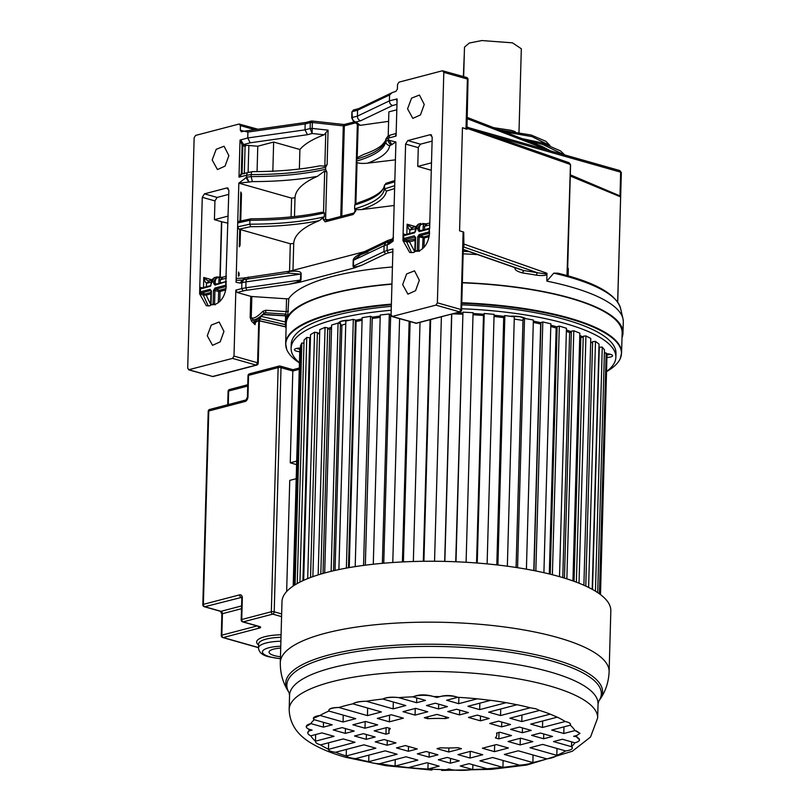 <?xml version="1.0" encoding="UTF-8"?>
<svg xmlns="http://www.w3.org/2000/svg" width="811" height="811" viewBox="0 0 811 811"><rect width="100%" height="100%" fill="white"/><g stroke="black" fill="none" stroke-linecap="round" stroke-linejoin="round"><path stroke-width="1.22" d="M260.838 316.645L258.77 320.294L257.584 362.781L233.994 356.08L235.839 290.135L237.258 292.507L250.741 296.339L250.153 317.405L251.562 321.197L255.07 324.684L255.759 320.69L259.865 317.506M250.153 317.405L251.248 317.577L254.897 321.785L254.269 323.102L255.07 324.684M251.562 321.197L252.799 319.828C255.303 320.193 259.064 317.963 264.082 313.147L265.552 312.752L265.907 310.258L286.192 311.606L286.547 298.813A2.027 0.558 -178.4 0 0 288.838 298.428L287.672 316.178A168.87 45.984 -178.4 0 0 286.78 317.78L286.415 316.594M254.897 321.785L255.759 320.69M250.741 296.339L251.846 296.512L251.248 317.577C253.296 319.159 257.209 317.03 262.987 311.211L264.082 313.147L263.605 314.242L259.692 317.659M262.987 311.211L265.907 310.258M284.732 315.702L284.823 315.702A170.898 46.531 1.6 0 1 285.715 314.09L286.192 311.606L288.483 311.221M251.846 296.512L286.547 298.813M287.672 316.178L285.715 314.09L265.552 312.752L263.342 314.475M255.13 322.636L258.77 320.294L258.841 321.075M233.994 356.08L232.544 358.401L188.547 369.786M188.547 369.796L212.634 376.486A2.027 1.429 75.3 0 0 213.202 376.497L256.702 365.102A2.027 2.027 0 0 0 258.212 363.196A2.027 0.558 1.6 0 0 257.584 362.781L256.124 365.092L212.634 376.486L189.054 369.796L187.706 368.204L194.143 137.738L195.593 135.417L239.093 124.032L257.918 129.233M241.151 131.747L244.263 131.169L247.913 132.061L247.74 137.961L240.026 140.08L238.992 177.143L246.706 175.217L246.645 177.224L238.829 183.144L236.062 282.248L240.208 283.12L241.881 282.674L241.719 288.594L235.839 290.135M241.648 131.747L240.309 130.166L240.431 125.614L254.755 129.679M239.093 124.032L240.431 125.614M212.188 160.01L217.449 169.56L225.073 166.093L228.864 155.641L224.069 146.223L216.192 149.315L212.188 160.01M207.281 335.795L211.276 325.089L219.163 322.008L223.958 331.425L220.166 341.867L212.533 345.334L207.281 335.795M209.755 305.848L210.607 305.22L209.755 305.848L206.329 305.717L199.597 293.754L202.274 197.316L204.453 193.839L217.115 197.428L214.945 200.905L214.418 219.68L228.155 216.081M211.002 304.835L214.601 304.591C221.16 302.057 225.022 296.127 226.168 286.79L226.016 281.711M226.168 286.79L225.559 285.259L214.966 288.037L213.516 290.358L213.131 304.024L215.483 304.318M225.722 285.198L228.874 190.342L226.867 187.959L227.617 187.959M228.256 188.355L226.867 187.959L204.453 193.839M306.528 122.461L305.169 123.951L305.007 129.861L307.481 134.697L312.113 133.491L310.137 128.513L312.194 128.422L312.113 133.491L324.126 134.788C312.499 139.188 304.429 144.084 299.918 149.498L273.652 142.047L257.776 146.203L246.331 145.331L245.084 146.345L244.314 173.828M247.913 132.061L305.169 123.951L310.299 122.613L310.137 128.513L305.007 129.861L247.74 137.961L250.214 142.807L307.481 134.697M273.652 142.047L272.831 171.486M257.067 171.608L257.776 146.203M299.918 149.498L299.371 169.023M248.876 145.26L248.115 172.256M252.637 171.79C251.805 171.374 251.339 172.307 251.217 174.578C279.937 174.578 304.743 172.125 325.637 167.248L327.117 164.552L324.826 166.143L319.838 165.839C300.151 169.671 277.636 171.608 252.272 171.628L241.607 173.97L239.691 177.062M324.126 134.788L328.08 130.145L312.194 128.422L312.357 122.512L343.296 125.867L344.574 124.62L344.33 125.827L355.623 122.866M310.299 122.613L312.357 122.512L311.992 121.001L310.299 122.613M324.258 216.841C303.365 221.727 278.548 224.171 249.829 224.181L250.629 226.685C276.5 226.654 299.421 224.637 319.382 220.612L324.258 216.841L324.37 212.938L323.538 212.259L324.694 170.969L326.904 172.246L325.586 169.256C304.693 174.132 279.876 176.575 251.157 176.585L251.217 174.578L246.706 175.217C246.889 172.925 247.791 171.942 249.393 172.246M325.637 167.248L325.586 169.256M311.992 121.001L344.442 124.559M396.153 133.491L390.061 135.133L388.368 138.113L385.854 139.32L385.793 141.317C384.647 149.031 374.946 155.611 356.698 161.085L356.749 159.078C374.996 153.614 384.698 147.024 385.854 139.32L385.874 138.995C386.563 139.37 385.205 141.449 381.778 145.24C378.088 148.454 372.056 151.515 363.673 154.414L356.931 157.821L356.394 159.615M357.175 157.669L358.178 124.843L353.332 121.092L355.978 121.995L360.611 120.778L392.615 105.511C390.567 104.781 389.503 103.23 389.412 100.858L389.574 94.958L392.24 92.586L395.94 91.339L397.4 89.017L397.522 84.476L398.971 82.154L442.471 70.76L466.548 77.451A2.027 2.027 0 0 1 468.028 79.468L466.943 129.294L466.001 128.726L467.389 79.042L466.051 77.451M358.087 124.772L360.277 125.32L355.978 121.995C353.616 121.315 352.39 119.815 352.278 117.483L357.408 116.135C357.499 118.507 358.563 120.058 360.611 120.778M388.611 121.346L360.277 125.32M396.812 109.789L388.875 111.867L388.205 136.015M353.981 110.032L352.015 112.131L352.278 117.483M385.874 138.995L387.891 136.167L390.061 135.133M359.293 108.633L357.57 110.225L357.408 116.135L389.412 100.858L397.116 98.942L396.082 136.005L395.393 136.278L396.143 133.977M353.414 110.022L351.893 111.938L351.721 117.838L353.343 121.092M356.333 161.622L356.698 161.085L356.404 162.606L357.043 162.494L355.887 203.784L354.711 204.99L354.6 208.893L355.725 209.664L361.382 209.613C376.933 204.331 385.286 198.168 386.421 191.122L384.465 188.912C383.279 196.738 373.324 203.399 354.6 208.893M355.725 209.664L355.684 211.124L353.059 214.54L325.16 221.849L326.843 220.268L325.586 219.436L327.928 219.7M386.634 183.306L384.576 185.009L384.465 188.912L394.693 185.689L395.92 142.006L388.307 140.121C388.398 142.493 389.473 144.034 391.52 144.763L395.758 142.047M239.762 229.412L239.275 246.838L240.056 245.48L240.502 229.625L239.032 229.209L237.603 226.837L249.829 224.181L249.94 220.268L250.842 218.869L238.718 221.373L237.714 222.934L249.94 220.268C278.66 220.257 303.466 217.814 324.37 212.938M306.112 122.41L311.262 121.052M358.644 108.644L392.24 92.586M355.887 203.784L359.293 202.355M359.101 202.405C379.305 195.654 383.106 189.592 383.958 187.138L384.586 184.847L394.805 181.786M395.393 136.278L388.368 138.113L388.307 140.121L385.793 141.317C385.904 143.659 387.202 145.098 389.706 145.625C388.631 152.204 381.282 158.044 367.657 163.153C362.558 163.66 359.02 163.447 357.043 162.494M367.657 163.153L395.413 159.848M252.363 181.603L251.157 176.585L246.645 177.224L249.119 182.059L252.363 181.603C276.49 181.573 298.195 179.809 317.476 176.301L324.694 170.969M320.872 212.401L323.538 212.259M238.829 183.144L291.585 198.127L295.011 197.813C295.386 189.926 302.878 182.749 317.476 176.301M550.943 151.11L542.001 146.375L466.964 117.331M515.178 131.646L511.386 130.368L493.706 127.692M518.989 132.274L521.321 48.751L512.451 42.841L481.775 40.55L469.265 43.054L464.49 47.17L463.669 76.639M464.338 52.634L463.355 76.548M469.65 127.945L619.817 170.574L621.297 172.571L619.31 170.574L620.658 172.165L490.199 135.133M353.059 214.54L354.407 213.05M325.16 221.849L323.336 219.599L325.586 219.436L326.904 172.246M394.146 205.487L361.382 209.613M621.297 172.419L621.307 173.584L620.658 172.165L619.999 195.917L570.295 174.811M619.999 195.917L620.648 195.846L617.658 302.006M217.115 197.428L228.763 194.376M214.418 219.68L221.494 221.687L219.943 277.25M227.962 223.187L221.494 221.687M218.341 276.967L219.011 277.757L218.341 276.967L214.54 277.474L211.661 282.116L215.189 281.589C215.493 278.69 216.77 277.413 219.011 277.757L218.737 277.078L219.406 277.869L218.737 277.078L222.69 277.433L220.399 279.734L218.96 279.714L219.406 277.869L221.2 277.392M222.123 277.382L216.638 276.926L213.759 281.569L213.709 283.515L215.047 285.107L215.807 284.337L215.138 283.546L216.77 284.012M200.216 288.98L201.199 288.169L200.439 288.929L210.161 286.384L211.701 282.502M200.439 288.929L200.439 292.376L201.087 293.045L205.477 293.906L211.103 292.426M214.966 288.037L215.675 289.223L226.249 286.455L225.651 285.776M218.321 302.756L218.635 291.433L220.065 291.453L219.355 290.267L225.995 288.534M211.397 282.096L206.491 283.292L209.126 280.941C208.092 281.042 206.308 279.886 203.774 277.463C206.024 284.539 204.889 280.951 206.491 283.292L206.389 286.729M208.691 280.88L211.843 280.038M204.037 293.876L203.308 295.103L206.187 295.092L210.759 304.693M199.759 287.439L201.027 288.179M240.026 140.08L242.124 144.987L241.323 173.493L238.992 177.143M238.992 183.104L249.119 182.059M240.715 221.809L241.496 193.799L240.806 192.025L239.985 221.606M240.502 229.625L290.308 243.766L293.734 243.452L292.984 270.367M319.382 220.612C302.726 227.354 294.18 234.977 293.734 243.452M424.244 104.467L419.449 95.049L411.572 98.131L407.568 108.836L412.829 118.386L420.463 114.919L424.244 104.467M393.193 239.346L390.801 241.08L388.885 244.172L393.142 241.1L394.693 185.689M368.001 251.856L360.56 254.766L353.505 260.311L353.484 266.535C354.062 267.235 357.002 266.738 362.284 265.045L354.417 267.914L353.028 266.332L383.938 251.623L384.11 245.703L385.924 242.651L390.801 241.08M393.467 237.278L391.997 239.154L387.84 240.461L364.321 251.684L364.909 252.687M391.946 241.11L391.997 239.154M442.471 70.76L443.81 72.351L437.372 302.817L435.923 305.129L391.926 316.523L416.013 323.224L460.07 311.84L416.58 323.234L392.423 316.523L391.084 314.932L392.93 248.987L387.05 250.528L387.212 244.608L389.138 241.516M568.136 275.882L568.339 268.674L567.7 267.671M566.97 276.267L570.447 164.937L568.592 162.737M570.092 164.38L466.974 128.31L466.893 126.992L569.2 162.778L570.569 164.755L567.477 275.699M199.597 293.754L203.308 295.103L208.265 305.99M243.27 280.048L243.32 278.092L236.386 278.416L236.062 282.248M238.454 276.267L239.225 275.264L238.576 272.02L238.454 276.267M240.208 283.12L242.134 280.028L236.325 280.373M287.185 273.236L290.358 271.056L243.32 278.092M288.686 284.316L246.838 290.247L245.824 287.793L300.993 279.957L299.492 282.289L288.686 284.316L295.691 282.563L300.374 280.444L300.749 274.118L288.108 273.114M290.297 271.361C297.86 270.702 301.479 271.594 301.155 274.047L300.993 279.957M246.838 290.247A18.278 4.978 -178.4 0 0 243.138 290.967L241.719 288.594L245.824 287.793L245.997 281.873L301.155 274.047M431.584 135.102L430.195 134.707L407.781 140.577L405.601 144.054L402.925 240.492L409.656 252.464L413.661 252.464L415.212 251.349L418.506 251.167C424.782 248.359 428.441 242.479 429.506 233.538L429.343 228.449M429.06 231.946L419.165 234.551L419.875 235.737L429.577 233.193L428.887 232.007L429.688 227.212L432.212 137.089L430.195 134.707L430.945 134.707M429.506 233.538L428.978 232.524M413.995 252.373L415.242 251.096L417.746 250.477L418.506 251.167M419.338 280.251L414.543 270.833L406.666 273.915L402.661 284.62L407.923 294.16L415.556 290.693L419.338 280.251M407.781 140.577L420.443 144.176L432.091 141.124M420.443 144.176L418.283 147.409L417.756 166.427L431.28 170.269M431.493 162.829L417.756 166.427M423.372 223.684L425.755 223.917M419.165 234.551L417.716 236.873L417.3 250.802M415.911 229.026L417.959 228.084L417.908 230.03L419.246 231.622L420.017 230.851L419.348 230.06L420.97 230.527M415.131 232.139L414.37 232.899L415.82 230.588L415.871 228.631L418.75 223.988L420.838 223.441L417.959 228.084L419.399 228.104L419.348 230.06L417.908 230.03M414.37 232.899L403.766 235.677L403.685 238.606L404.415 239.792L407.365 240.624L415.313 238.941M417.746 250.477L419.551 250.751M422.531 248.784L423.058 237.197L429.323 235.271M422.947 223.593L423.22 224.272C420.97 223.927 419.703 225.205 419.399 228.104M419.49 251.309L418.77 250.528L419.155 236.893L424.275 237.968L423.565 236.782L419.875 235.737L419.155 236.893L417.716 236.873M423.616 224.383L426.89 223.948L424.599 226.249L423.17 226.228L423.616 224.383M412.799 227.638L409.819 230.04L412.454 227.688C411.42 227.779 409.636 226.624 407.112 224.211C409.352 231.277 408.207 227.688 409.819 230.04L409.717 233.467M407.365 240.624L406.635 241.85L409.514 241.84L408.805 240.654M415.262 237.096L404.415 239.792L403.696 241.009L402.925 240.492M403.087 234.186L404.527 234.906L403.766 235.677L404.527 234.906M460.07 311.84A2.027 2.027 0 0 0 461.591 309.934L463.73 232.128L463.902 246.737L463.345 246.97M466.943 129.294L462.452 127.722L459.573 230.8L463.73 232.128M353.028 266.332L353.19 260.412C353.049 258.07 356.759 255.262 364.321 251.998M364.321 251.684L290.358 271.056M462.452 127.722L466.001 128.726M463.355 246.737L463.902 246.737M463.345 246.858L537.592 272.8L545.509 273.834L546.888 273.216L546.867 281.123L553.771 273.155L557.917 273.195M518.949 268.867L523.794 270.57L522.497 272.942L523.44 270.489M463.223 251.349L469.082 251.603M354.417 267.914L299.492 282.289M286.08 328.202A168.87 45.984 1.6 0 1 285.371 323.599A168.87 45.984 1.6 0 1 326.945 294.798A168.87 45.984 -178.4 0 1 391.946 283.951M392.423 266.981A168.87 45.984 -178.4 0 0 347.27 273.074A168.87 45.984 -178.4 0 0 288.838 298.428M462.351 282.583A168.87 45.984 -178.4 0 1 570.234 297.921A168.87 45.984 1.6 0 1 622.98 333.037L623.294 321.947A168.87 45.984 -178.4 0 0 622.96 318.682A168.87 45.984 -178.4 0 0 570.549 286.841A168.87 45.984 -178.4 0 0 546.867 281.123M622.98 333.037A168.87 45.984 1.6 0 1 622.017 337.589M259.723 318.682L285.381 324.603M516.08 268.046L515.015 267.671M522.497 272.942C517.094 271.462 514.6 269.81 515.005 267.995M264.072 314.344L284.823 315.702L286.78 317.78M547.06 274.088C546.34 275.537 542.843 275.912 536.558 275.203A168.87 45.984 -178.4 0 0 522.923 273.003M463.274 249.393L523.794 270.57A170.898 46.531 1.6 0 1 537.592 272.8A2.027 0.933 -80 0 0 536.558 275.203M606.922 357.418A6.904 1.875 -178.4 0 0 612.305 355.188A6.904 1.875 -178.4 0 0 610.419 354.295A6.904 1.875 -178.4 0 0 606.375 353.687M606.729 354.904A4.876 1.328 -178.4 0 0 610.196 354.235M300.445 348.041A6.904 1.875 -178.4 0 0 294.707 349.217A6.904 1.875 -178.4 0 0 296.562 351.173A6.904 1.875 -178.4 0 0 299.756 351.721M296.877 348.375A4.876 1.328 -178.4 0 0 298.012 348.852A4.876 1.328 -178.4 0 0 299.827 349.196M340.438 323.741L341.421 325.809M540.896 323.944L540.684 324.015A146.203 39.81 -178.4 0 0 533.293 322.413A146.203 39.81 1.6 0 1 540.684 324.015L533.8 570.559M557.106 327.796L556.153 328.029A146.203 39.81 -178.4 0 0 550.781 326.519A146.203 39.81 1.6 0 1 556.153 328.029L549.29 573.955M571.309 332.257L569.626 332.551A146.203 39.81 -178.4 0 0 566.362 331.344A146.203 39.81 1.6 0 1 569.626 332.551L562.783 577.604M579.784 335.409A147.217 40.084 -178.4 0 1 583.21 337.153L580.848 337.477A146.203 39.81 -178.4 0 0 579.743 336.93A146.203 39.81 1.6 0 1 580.848 337.477L574.036 581.305M323.021 573.448L329.834 329.276A146.203 39.81 1.6 0 1 331.527 328.607A146.203 39.81 -178.4 0 0 329.834 329.276L327.664 328.85M349.237 567.599L356.11 321.491A146.203 39.81 1.6 0 1 362.081 320.274A146.203 39.81 -178.4 0 0 356.11 321.491L355.36 321.247M365.345 565.176L372.229 318.5A146.203 39.81 1.6 0 1 380.177 317.365A146.203 39.81 -178.4 0 0 372.229 318.5L372.208 318.5M390.659 316.128A146.203 39.81 1.6 0 1 391.348 316.057A146.203 39.81 -178.4 0 0 390.659 316.128M452.356 313.857A146.203 39.81 1.6 0 1 462.635 314.202A146.203 39.81 -178.4 0 0 452.356 313.857M473.006 314.749A146.203 39.81 1.6 0 1 483.468 315.509A146.203 39.81 -178.4 0 0 473.006 314.749M494.031 316.503A146.203 39.81 1.6 0 1 503.712 317.618A146.203 39.81 -178.4 0 0 494.031 316.503M461.621 308.748A162.443 44.23 1.6 0 1 565.145 323.488A162.443 44.23 1.6 0 1 615.873 357.266L615.985 353.363A162.443 44.23 -178.4 0 0 565.247 319.585A162.443 44.23 -178.4 0 0 461.733 304.845M391.328 306.355A162.443 44.23 -178.4 0 0 291.22 344.29L291.108 348.193A162.443 44.23 1.6 0 1 391.216 310.258M299.441 362.75A162.443 44.23 1.6 0 1 291.108 348.193M615.873 357.266A162.443 44.23 1.6 0 1 606.729 371.337M299.441 362.933A167.907 45.72 1.6 0 1 286.709 349.399A167.907 45.72 1.6 0 1 331.719 314.232A167.907 45.72 -178.4 0 1 391.368 304.743M606.729 371.519A167.907 45.72 -178.4 0 0 620.202 358.715A167.907 45.72 -178.4 0 0 461.773 303.355M461.794 302.736A168.029 45.751 1.6 0 1 621.581 352.937L622.138 333.007A168.029 45.751 -178.4 0 0 462.341 282.816M391.946 284.195A168.029 45.751 -178.4 0 0 332.206 293.694A168.029 45.751 -178.4 0 0 286.212 323.63L285.654 343.55A168.029 45.751 1.6 0 1 331.648 313.624A168.029 45.751 1.6 0 1 391.389 304.125M606.881 358.797L600.495 594.595M599.43 593.814L606.162 352.947L606.973 355.725L600.302 594.453M606.162 352.947L604.398 352.947M595.456 591.178L602.269 347.108L604.479 349.865L597.697 592.618M602.269 347.108L599.278 347.209L592.506 589.475M588.614 587.438L595.487 341.39L599.045 344.067L592.202 589.303M595.487 341.39L592.608 341.603L585.785 586.079M592.588 342.495L590.672 342.637M579.024 583.19L585.927 335.906L590.783 338.461L583.89 585.228M585.927 335.906L583.241 336.241L576.368 582.166M566.869 578.872L573.803 330.776L579.845 333.159L572.931 580.909M573.803 330.776L571.339 331.212L564.446 578.111M552.382 574.735L559.326 326.093L566.453 328.252L559.509 576.651M559.326 326.093L557.147 326.63L550.233 574.188M535.838 570.964L542.802 321.947L550.862 323.842L543.907 572.688M542.802 321.947L540.937 322.565L534.003 570.599M517.56 567.7L524.524 318.419L533.364 320.01L526.41 569.17M524.524 318.419L523.014 319.108L516.08 567.467M522.983 320.477A146.203 39.81 -178.4 0 0 514.255 319.068M497.903 565.034L504.868 315.58L514.316 316.837L507.351 566.21M504.868 315.58L503.753 316.331L496.808 564.902M477.243 563.037L484.218 313.482L494.092 314.374L487.117 563.888M484.218 313.482L483.508 314.273L476.554 562.986M455.995 561.77L462.959 312.164L473.066 312.691L466.092 562.276M462.959 312.164L455.721 561.759M451.768 314.019L444.854 561.405M451.605 314.06L444.692 561.405M441.387 316.736L434.554 561.253M430.661 319.544L423.91 561.283M430.073 319.696L423.322 561.293M420.027 322.322L413.346 561.506M410.123 321.693L403.412 561.891M409.129 321.409L402.408 561.942M399.6 318.703L392.788 562.51M382.356 563.331L389.321 313.999L390.689 314.78L383.755 563.209M389.321 313.999L380.247 315.003L373.283 564.233M363.551 565.409L370.505 316.32L372.249 317.05L365.325 565.176M370.505 316.32L362.152 317.669L355.198 566.615M346.368 568.105L353.312 319.362L355.39 320.031L348.477 567.73M353.312 319.362L345.841 321.034L338.897 569.575M345.76 324.005A146.203 39.81 -178.4 0 0 341.887 325.099L340.407 324.735M335.034 570.407L341.887 325.099M331.131 571.319L338.065 323.072L340.438 323.67L333.534 570.751M338.065 323.072L331.618 325.039L324.694 572.982M318.155 574.898L325.069 327.38L327.685 327.887L320.811 574.087M325.069 327.38L319.777 329.611L312.874 576.651M319.656 333.838L317.354 333.514M307.683 578.608L314.567 332.206L317.385 332.611L310.542 577.503M314.567 332.206L310.532 334.639L303.669 580.321M310.42 338.674L309.701 338.603M299.938 582.105L306.771 337.447L309.731 337.741L302.939 580.656M306.771 337.447L304.064 340.042L297.262 583.535M303.983 343.134L301.824 343.002L295.072 584.822M301.824 343.002L300.516 345.709L293.815 585.623M300.425 348.781L299.837 348.771L293.207 586.018M328.445 749.374L354.995 742.278L343.246 738.943L320.527 744.893A133.997 36.485 -178.4 0 0 328.465 749.222A10.371 2.818 1.6 0 0 328.445 749.374L328.445 749.374A10.371 2.818 1.6 0 0 331.689 751.533A10.371 2.818 1.6 0 0 335.541 752.263A133.997 36.485 -178.4 0 0 346.206 755.964L375.858 748.198L363.957 744.822L335.541 752.263M368.873 755.132L368.691 761.671L397.096 754.23L385.205 750.854L355.553 758.62A12.915 3.518 1.6 0 1 349.693 757.596A12.915 3.518 1.6 0 1 346.206 755.964L346.388 749.425M521.777 721.577L550.182 714.136A133.997 36.485 -178.4 0 0 539.528 710.426L509.876 718.201L521.777 721.577L521.96 715.028M542.488 727.447L565.206 721.496A133.997 36.485 -178.4 0 0 557.269 717.167L530.739 724.122L542.488 727.447L542.66 720.999M563.787 733.499L574.969 730.569A133.997 36.485 -178.4 0 0 570.255 725.206L551.703 730.072L563.787 733.499L563.969 726.849M576.803 737.189L579.5 739.794A16.889 4.602 1.6 0 0 576.803 737.189A133.997 36.485 -178.4 0 0 576.814 736.935A133.997 36.485 -178.4 0 0 576.743 735.476L573.641 736.297L576.814 736.682M571.512 746.688L572.353 748.006A13.26 3.609 1.6 0 0 571.512 746.688A133.997 36.485 -178.4 0 0 574.877 742.805L562.358 739.247L553.487 741.568L571.512 746.688L571.654 741.883M546.837 758.893L518.28 750.793L504.31 754.453L532.868 762.553A133.997 36.485 -178.4 0 0 546.837 758.893C552.098 758.072 555.423 756.886 556.802 755.335A133.997 36.485 -178.4 0 0 565.693 750.935L542.681 744.407L529.999 747.722L556.802 755.335L556.995 748.462M519.415 765.128L492.601 757.515L479.909 760.84L502.921 767.378A133.997 36.485 -178.4 0 0 519.415 765.128C525.386 764.753 529.867 763.901 532.868 762.553L533.08 754.99M487.137 768.787L469.103 763.668L460.232 766L472.752 769.548A133.997 36.485 -178.4 0 0 487.137 768.787L502.921 767.378L503.114 760.505M452.122 769.852L448.959 768.95L445.847 769.761A133.997 36.485 -178.4 0 0 452.122 769.852A24.381 6.64 1.6 0 0 472.752 769.548L472.884 764.743M428.096 763.029L427.924 769.081L439.106 766.152L427.022 762.725L408.47 767.581A133.997 36.485 -178.4 0 0 427.924 769.081L445.847 769.761M395.261 759.603L395.079 766.06L417.807 760.11L406.058 756.775L379.538 763.719A133.997 36.485 -178.4 0 0 395.079 766.06L408.47 767.581M355.553 758.62A133.997 36.485 -178.4 0 0 368.691 761.671A11.871 3.234 1.6 0 0 371.114 762.614A11.871 3.234 1.6 0 0 379.538 763.719M448.757 752L461.449 748.675L458.022 747.701A53.992 14.699 1.6 0 1 440.251 747.813L437.017 748.665L448.757 752L448.868 747.965M385.945 734.168L389.189 733.326A53.992 14.699 1.6 0 1 388.895 731.694A53.992 14.699 1.6 0 1 390.314 728.491L386.888 727.518L374.206 730.833L385.945 734.168L386.127 727.71M498.846 738.882L511.528 735.557L499.789 732.221L496.545 733.073A53.992 14.699 1.6 0 1 496.829 734.705A53.992 14.699 1.6 0 1 495.409 737.909L498.846 738.882L499.018 732.424M436.967 714.4L424.285 717.715L427.711 718.688A53.992 14.699 1.6 0 1 445.482 718.576L448.716 717.725L436.967 714.4M445.533 716.823L445.482 718.576M427.711 718.688L427.762 716.802M543.634 738.77L552.514 736.449L540.42 733.022L531.55 735.344L543.634 738.77L543.775 733.975M520.145 744.924L532.827 741.609L520.743 738.172L508.061 741.497L520.145 744.924L520.327 738.284M494.467 751.655L508.426 747.995L496.342 744.569L482.373 748.229L494.467 751.655L494.649 745.005M470.066 758.042L482.748 754.727L470.664 751.29L457.972 754.615L470.066 758.042L470.248 751.402M450.389 763.202L459.259 760.88L447.165 757.444L438.295 759.765L450.389 763.202L450.521 758.397M522.335 732.728L531.205 730.407L519.466 727.072L510.595 729.393L522.335 732.728L522.466 727.923M429.08 757.15L437.95 754.828L426.211 751.493L417.341 753.824L429.08 757.15L429.212 752.344M501.624 726.849L510.494 724.527L498.603 721.151L489.732 723.473L501.624 726.849L501.766 722.043M408.369 751.28L417.249 748.948L405.348 745.573L396.478 747.894L408.369 751.28L408.511 746.475M459.523 714.896L468.393 712.575L456.654 709.24L447.773 711.561L459.523 714.896L459.655 710.091M480.386 720.817L489.256 718.495L477.355 715.12L468.484 717.441L480.386 720.817L480.517 716.022M387.131 745.248L396.001 742.917L384.11 739.541L375.229 741.872L387.131 745.248L387.263 740.443M366.268 739.328L375.138 736.996L363.399 733.671L354.529 735.993L366.268 739.328L366.4 734.523M438.558 708.946L447.439 706.624L435.345 703.198L426.474 705.519L438.558 708.946L438.7 704.151M415.07 715.099L427.752 711.784L415.668 708.348L402.986 711.673L415.07 715.099L415.252 708.459M389.392 721.831L403.351 718.171L391.267 714.744L377.297 718.394L389.392 721.831L389.574 715.18M364.991 728.217L377.673 724.892L365.589 721.466L352.897 724.791L364.991 728.217L365.173 721.577M345.314 733.377L354.184 731.046L342.09 727.619L333.22 729.941L345.314 733.377L345.445 728.572M328.648 742.764L328.465 749.222M309.032 729.231L308.991 730.914L312.093 730.103L308.93 729.201A16.889 4.602 1.6 0 1 306.234 726.605A16.889 4.602 1.6 0 1 310.856 723.594L323.376 727.143L332.246 724.821L314.212 719.702A13.26 3.609 1.6 0 1 313.381 718.394A13.26 3.609 1.6 0 1 320.041 715.464L343.053 721.993L355.735 718.668L328.931 711.065A12.084 3.295 1.6 0 1 328.739 710.456A12.084 3.295 1.6 0 1 338.897 707.496L367.454 715.606L381.413 711.946L352.866 703.836A16.889 4.602 1.6 0 1 366.319 701.262L393.132 708.875L405.814 705.55L382.802 699.021A13.26 3.609 1.6 0 1 398.596 697.602L416.621 702.721L425.501 700.4L412.981 696.842A13.26 3.609 1.6 0 1 433.611 696.548L436.774 697.45L439.886 696.629C445.351 695.078 450.936 695.179 456.654 696.923L457.81 697.318L446.628 700.238L458.712 703.674L477.263 698.808L490.655 700.339L467.927 706.29L479.666 709.625L506.196 702.671L517.043 704.729L488.638 712.17L500.529 715.545L500.711 709.007M500.529 715.545L530.181 707.78A133.997 36.485 -178.4 0 0 517.043 704.729M479.666 709.625L479.848 703.167M458.712 703.674L458.884 697.379M436.774 697.45L436.794 696.578M416.621 702.721L416.763 697.916M393.132 708.875L393.325 702.002M367.454 715.606L367.657 708.044M343.053 721.993L343.246 715.12M323.376 727.143L323.508 722.348M306.234 726.605L310.856 723.594A133.997 36.485 -178.4 0 1 314.212 719.702M313.381 718.343L320.041 715.464A133.997 36.485 -178.4 0 1 328.931 711.065C328.384 708.723 331.699 707.527 338.897 707.496A133.997 36.485 -178.4 0 1 352.866 703.836C355.39 702.144 359.881 701.292 366.319 701.262A133.997 36.485 -178.4 0 1 382.802 699.021C386.441 697.237 391.703 696.771 398.596 697.602A133.997 36.485 -178.4 0 1 412.981 696.842C418.902 694.328 425.775 694.226 433.611 696.548A133.997 36.485 -178.4 0 1 439.886 696.629A11.871 3.234 1.6 0 1 456.654 696.943M579.5 739.794A16.889 4.602 1.6 0 1 574.877 742.805M572.353 748.006A13.26 3.609 1.6 0 1 565.693 750.935M565.206 721.496L566.504 721.82C569.849 722.824 571.096 723.959 570.255 725.206L570.538 724.487M566.504 721.82C569.849 722.733 571.096 723.858 570.255 725.206M574.969 730.569L579.997 733.357L576.743 735.476M576.286 730.883L579.997 733.357M530.181 707.78L535.909 708.794L539.528 710.426M550.182 714.136L557.269 717.167M320.527 744.893C316.868 743.758 315.185 742.521 315.479 741.183L334.031 736.327L321.947 732.901L310.765 735.82A133.997 36.485 -178.4 0 0 315.479 741.183L315.661 734.543M310.765 735.82A20.934 5.697 1.6 0 1 307.764 732.759L308.991 730.914A133.997 36.485 -178.4 0 1 308.92 729.454A133.997 36.485 -178.4 0 1 308.93 729.201M477.263 698.808A133.997 36.485 -178.4 0 0 457.81 697.318M506.196 702.671A133.997 36.485 -178.4 0 0 490.655 700.339M307.764 732.759A20.934 5.697 1.6 0 1 308.991 730.914M609.122 671.751L610.825 610.835A164.481 44.787 -178.4 0 0 559.458 576.641A164.481 44.787 -178.4 0 0 382.001 563.361A164.481 44.787 -178.4 0 0 281.995 601.65L280.302 662.567A164.481 44.787 1.6 0 1 380.298 624.267A164.481 44.787 1.6 0 1 557.755 637.547A164.481 44.787 1.6 0 1 609.122 671.751C608.635 682.163 605.574 691.388 599.958 699.417A158.49 43.155 -178.4 0 0 553.072 659.049A158.49 43.155 -178.4 0 0 369.613 647.553A158.49 43.155 -178.4 0 0 287.905 690.698C282.745 682.375 280.2 672.988 280.302 662.567M280.697 648.101A16.757 4.562 -178.4 0 0 269.049 652.115A16.757 4.562 -178.4 0 0 274.28 655.592A16.757 4.562 -178.4 0 0 280.464 656.768M286.648 591.533L289.75 480.386L296.208 478.703M299.259 369.329L292.812 371.012L290.247 462.807L296.694 461.124M290.247 462.807L296.603 464.612M281.579 616.634L272.749 614.13L243.158 621.875A2.027 1.429 -104.7 0 1 241.739 619.503A2.027 0.558 1.6 0 0 241.181 619.868L241.79 598.376A2.027 0.558 1.6 0 1 242.337 598.021L241.739 619.503L271.33 611.758L278.143 367.616A2.027 0.558 1.6 0 1 281.022 367.667L292.812 371.012L292.943 369.846M281.66 613.927L274.199 611.808A2.027 0.558 1.6 0 0 271.33 611.758A2.027 1.429 75.3 0 0 272.749 614.13A2.027 1.328 -74.2 0 0 274.199 611.808L281.022 367.667A2.027 1.328 -74.2 0 0 280.18 366.075L292.913 369.694L299.3 368.022M253.64 322.677L254.086 321.186M256.702 365.102A2.027 1.429 -104.7 0 1 256.124 365.092L232.544 358.401M246.331 145.331L243.564 144.54L250.214 142.807M325.748 133.247L324.826 166.143M327.117 164.552L328.08 130.145M341.816 215.706L344.33 125.827L343.296 125.867L340.782 215.969M392.615 105.511L396.964 104.366M352.45 111.573L357.57 110.225L389.574 94.958M354.711 204.99C373.435 199.496 383.39 192.836 384.576 185.009M243.259 173.534L242.073 173.199L242.844 145.706L245.084 146.345M323.376 218.129L323.336 219.599M243.989 131.21L240.309 130.166M386.421 191.122L394.612 188.537M240.725 139.806L243.564 144.54L242.844 145.706L242.013 145.524M241.252 173.007L242.742 173.99M295.011 197.813L294.484 216.547M239.032 229.209L250.629 226.685M466.933 118.588L550.111 150.785M563.909 154.698L542.579 144.378L528.437 141.134M549.371 145.27L531.996 136.603L504.341 131.808M389.706 145.625L391.52 144.763M467.471 79.823L467.389 79.042L443.81 72.351M620.597 196.88L570.255 176.038M621.297 172.571L620.648 195.846M202.274 197.316L214.945 200.905M221.758 221.758L220.207 277.281M226.411 281.559L215.047 285.107L215.807 284.337M211.063 290.581L210.079 289.314L200.135 291.909M210.079 289.314L211.458 291.291L210.789 290.5L201.087 293.045L200.358 294.271M213.1 304.287L211.042 304.571L211.418 290.906M210.161 286.384L210.921 285.624M215.239 304.845L214.57 304.054L214.945 290.379L215.675 289.223L219.355 290.267L218.635 291.433L213.516 290.358M213.709 283.515L215.138 283.546L215.189 281.589M226.421 278.153L220.399 279.734L220.298 283.08M218.858 283.465L218.96 279.714M211.063 293.815L206.187 295.092L205.477 293.906M225.762 289.963L220.065 291.453L219.791 301.499M207.18 283.201L209.471 280.89M211.945 279.785L203.774 277.463L203.48 288.209M202.162 287.834L200.57 287.388M291.585 198.127L291.058 216.902M241.496 193.799L240.674 193.616M239.235 245.297L240.056 245.48M290.308 243.766L289.547 271.168M391.855 144.682L389.006 139.938M397.045 101.71L396.427 99.023M353.19 260.412L384.11 245.703L388.885 244.172M390.273 241.546L390.324 239.59M387.79 242.418L387.84 240.461M466.619 129.081L466.649 128.097M199.891 292.558L200.439 292.376M248.784 182.151L245.946 177.406M238.393 275.071L239.225 275.264M238.454 273.256L239.275 273.439M244.932 279.613L244.993 277.656M289.071 272.972L243.797 279.582L241.881 282.674L245.997 281.873C246.189 279.562 246.929 278.589 248.227 278.964L248.278 277.017M422.551 223.481L426.322 223.897M414.279 235.829L415.668 237.816L414.279 235.829L403.462 238.647M415.242 251.096L415.627 237.42M429.739 228.307L428.978 229.077L419.246 231.622L420.017 230.851M429.759 224.9L424.599 226.249L424.508 229.594M423.058 229.979L423.17 226.228M410.508 229.939L415.597 228.611M415.273 240.33L409.514 241.84L414.786 251.775L415.242 237.015M429.09 236.711L424.275 237.968L424.011 247.304M403.696 241.009L406.635 241.85L411.593 252.728M405.601 144.054L418.273 147.653M415.678 226.644L407.112 224.211L406.808 234.957M405.49 234.582L403.868 234.115M435.923 305.129L459.502 311.829L460.952 309.508L461.033 310.289M403.219 239.296L403.766 239.123M437.372 302.817L460.952 309.508L463.122 231.804M392.848 251.755L388.469 252.9L387.05 250.528L383.938 251.623L385.671 253.884L362.284 265.045M463.405 243.888L546.888 273.216M388.469 252.9A18.278 4.978 -178.4 0 0 385.671 253.884M243.138 290.967L237.258 292.507M557.684 273.135C595.021 282.218 615.985 293.967 620.577 308.373A166.194 45.254 -178.4 0 0 553.771 273.155M260.747 316.726L259.398 320.72L285.685 326.772M477.618 254.593A168.87 45.984 -178.4 0 0 463.152 253.853M261.172 316.371L285.411 321.967M349.176 320.294L342.09 321.055L339.687 322.17A10.665 2.899 -178.4 0 0 340.529 323.346M349.348 320.254A11.678 3.183 -178.4 0 0 338.643 323.214M591.736 342.556A147.217 40.084 -178.4 0 0 590.692 341.776M571.319 331.76A147.217 40.084 -178.4 0 0 566.402 329.935M557.137 326.945A147.217 40.084 -178.4 0 0 550.821 325.17M540.927 322.737A147.217 40.084 -178.4 0 0 533.334 321.115M525.569 318.611A11.678 3.183 -178.4 0 0 510.18 316.28M331.567 327.127A147.217 40.084 -178.4 0 0 327.664 328.688M319.696 332.581A147.217 40.084 -178.4 0 0 317.973 333.595M380.217 316.067A147.217 40.084 -178.4 0 0 372.249 317.202M362.122 318.936A147.217 40.084 -178.4 0 0 355.38 320.304M503.753 316.341A147.217 40.084 -178.4 0 0 494.061 315.236M483.518 314.252A147.217 40.084 -178.4 0 0 473.046 313.492M462.686 312.955A147.217 40.084 -178.4 0 0 456.684 312.722M289.557 695.341L289.172 709.361A154.303 42.01 1.6 0 1 382.985 673.434A154.303 42.01 1.6 0 1 549.463 685.893A154.303 42.01 1.6 0 1 597.656 717.978L598.052 703.958A154.303 42.01 -178.4 0 0 549.858 671.873A154.303 42.01 -178.4 0 0 383.37 659.414A154.303 42.01 -178.4 0 0 289.557 695.341L289.03 692.533A157.304 42.831 1.6 0 1 370.13 649.712A157.304 42.831 1.6 0 1 552.2 661.117A157.304 42.831 1.6 0 1 598.741 701.191L599.958 699.417M281.001 637.294A27.412 7.461 -178.4 0 0 258.618 644.005L258.506 647.908A27.412 7.461 1.6 0 1 280.89 641.207M258.587 644.968A29.439 8.019 1.6 0 1 281.072 634.78M280.758 646.235A23.357 6.356 -178.4 0 0 263.301 650.3A23.357 6.356 -178.4 0 0 269.749 656.778A23.357 6.356 -178.4 0 0 280.403 658.623M259.378 626.477A2.027 1.328 -74.2 0 1 258.871 626.477L242.661 621.875A2.027 1.328 -74.2 0 0 243.158 621.875L259.378 626.477A4.065 1.105 -178.4 0 1 259.53 628.049L223.248 637.547L258.516 647.563M249.524 373.82A2.027 2.027 0 0 0 248.004 375.726A2.027 0.558 -178.4 0 1 248.561 375.361A2.027 1.429 -104.7 0 1 249.524 373.82L279.106 366.065A2.027 1.429 -104.7 0 1 279.673 366.085A2.027 1.328 -74.2 0 1 280.18 366.075A2.027 2.027 0 0 0 279.106 366.065A2.027 1.429 -104.7 0 0 278.143 367.616L248.561 375.361L247.963 396.853A2.027 0.558 -178.4 0 0 247.406 397.208L246.017 399.945A2.027 1.429 75.3 0 0 245.064 401.486A4.065 2.666 -74.2 0 0 247.963 396.853M245.064 401.486L208.772 410.995L203.379 604.347L239.661 594.848A4.065 2.666 -74.2 0 1 242.337 598.021M241.496 608.696L222.427 613.694L221.829 635.175L257.036 625.95M241.627 597.372L204.798 606.719L221.008 611.322L241.577 605.939M247.72 386.046L228.641 391.034L228.266 404.588M259.53 628.049A2.027 1.429 -104.7 0 1 258.162 626.274M223.248 637.547A2.027 1.429 -104.7 0 1 221.829 635.175A2.027 0.558 1.6 0 0 221.271 635.54A2.027 2.027 0 0 0 222.741 637.547A2.027 1.328 -74.2 0 0 223.248 637.547M239.661 594.848A2.027 1.429 -104.7 0 0 241.08 597.21A2.027 1.328 105.8 0 1 241.526 597.2L241.577 597.21M221.271 635.54L221.869 614.059A2.027 0.558 1.6 0 1 222.427 613.694A2.027 1.429 75.3 0 0 221.008 611.322A2.027 1.328 -74.2 0 1 220.511 611.322L204.291 606.719A2.027 1.328 -74.2 0 0 204.798 606.719A2.027 1.429 -104.7 0 1 203.379 604.347A2.027 0.558 1.6 0 0 202.821 604.712A2.027 2.027 0 0 0 204.291 606.719M209.735 409.443A2.027 2.027 0 0 0 208.214 411.349A2.027 0.558 1.6 0 1 208.772 410.995A2.027 1.429 -104.7 0 1 209.735 409.443L246.017 399.945M228.641 391.034A2.027 1.429 -104.7 0 1 229.604 389.493A2.027 2.027 0 0 0 228.094 391.399A2.027 0.558 -178.4 0 1 228.641 391.034M344.229 124.499L354.366 121.893M355.106 204.342L356.404 158.317M357.347 124.195L356.394 158.358M354.965 209.39L354.904 211.529L353.951 213.009L326.134 220.298M306.061 122.42L244.263 131.169M353.414 110.012L358.533 108.674M385.793 183.377L394.835 180.529M321.014 212.37C300.81 216.628 277.342 218.767 250.609 218.798M521.838 138.58L541.738 142.787L560.553 150.927L564.689 154.921M550 145.514L545.854 141.296L531.154 135.021L499.546 129.942M200.915 288.158L210.637 285.614L211.387 282.299C210.972 280.961 212.026 279.359 214.54 277.474M226.076 281.569L215.523 284.337M210.566 305.281L211.042 290.5M226.482 276.196L221.839 277.413M366.471 252.464L360.56 254.766L385.924 242.651M621.307 173.584L617.718 302.097M288.098 273.023L286.04 273.449M242.134 280.028L243.797 279.582M419.733 230.851L429.404 228.317M404.243 234.906L414.847 232.128L415.597 228.814C415.171 227.475 416.225 225.874 418.75 223.988M429.81 222.944L426.039 223.927M416.043 226.553L411.947 227.617M415.506 323.224A2.027 2.027 0 0 0 416.58 323.234M463.274 249.575L521.057 269.789M285.584 316.016L285.371 323.599M259.398 320.832L285.705 326.904M212.137 376.486A2.027 2.027 0 0 0 213.202 376.497M286.435 316.625L284.773 315.783L262.957 314.617M620.577 308.373L622.96 318.682M258.212 363.196L259.398 320.72M510.383 316.31L520.054 316.736L525.062 318.52M285.654 343.55L286.709 349.399M621.581 352.937L620.202 358.715M388.996 728.116L388.895 731.694M496.879 732.982L496.829 734.705M289.03 692.533L287.905 690.698M598.052 703.958L598.741 701.191M289.172 709.361C289.598 723.919 297.444 735.486 312.711 744.052C321.785 749.273 332.804 753.693 345.77 757.322L385.914 765.685L431.959 770.065M441.64 770.43L491.608 769.335L526.765 765.037L572.333 751.239L590.52 737.047L597.656 717.978M280.403 658.785L268.745 656.778C262.298 655.258 258.881 652.297 258.506 647.908M222.741 637.547L258.506 647.705M241.181 619.868A2.027 2.027 0 0 0 242.661 621.875M241.79 598.376L241.506 597.18M221.869 614.059L220.511 611.322M248.004 375.726L247.406 397.208M208.214 411.349L202.821 604.712M247.75 384.738L229.604 389.493M227.719 404.73L228.094 391.399"/></g></svg>
